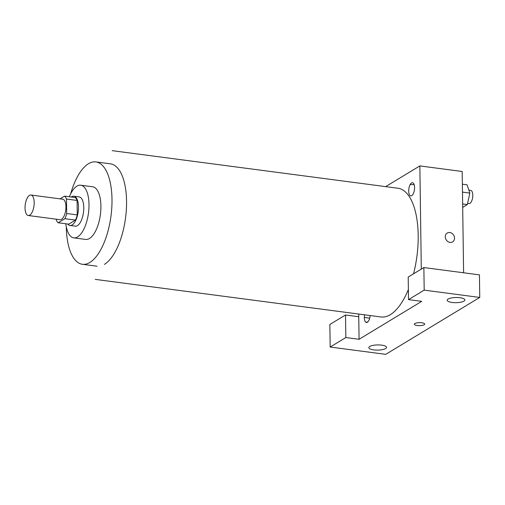 <?xml version="1.0" encoding="UTF-8"?>
<svg xmlns="http://www.w3.org/2000/svg" width="505" height="505" viewBox="0 0 505 505"><rect width="100%" height="100%" fill="white"/><g stroke="black" fill="none" stroke-linecap="round" stroke-linejoin="round"><path stroke-width="0.76" d="M34.188 202.505A10.327 4.406 97.5 0 1 28.274 215.509A10.327 4.406 97.5 0 1 25.25 204.695A10.327 4.406 97.5 0 1 30.969 195.031A10.327 4.406 97.5 0 1 34.188 202.505M30.969 195.031L62.715 199.21A10.327 4.406 97.5 0 1 65.94 206.684A10.327 4.406 97.5 0 1 60.026 219.688L28.274 215.509M77.278 214.915A14.02 5.984 97.5 0 1 75.46 220.098L68.762 224.157L58.176 222.762L64.88 218.709A14.02 5.984 97.5 0 0 66.692 213.527L77.278 214.915L77.076 200.441A14.02 5.984 97.5 0 0 75.144 197.524L64.564 196.136L60.063 198.856M56.238 219.189L56.251 219.845A14.02 5.984 97.5 0 0 58.176 222.762M66.692 213.527L66.49 199.046A14.02 5.984 97.5 0 0 64.564 196.136M75.46 220.098L64.88 218.709M77.076 200.441L66.49 199.046M67.777 224.024A14.752 6.294 -82.5 0 0 70.031 225.47A14.752 6.294 -82.5 0 0 72.152 224.946A14.752 6.294 -82.5 0 0 78.426 209.253A14.752 6.294 -82.5 0 0 73.875 196.211A14.752 6.294 -82.5 0 0 71.325 197.026M73.875 196.211L79.171 196.906A14.752 6.294 97.5 0 1 83.773 207.587A14.752 6.294 97.5 0 1 77.442 225.647A14.752 6.294 97.5 0 1 75.321 226.164L70.031 225.47M65.827 223.766A26.557 11.331 -82.5 0 0 73.78 237.868A26.557 11.331 -82.5 0 0 77.6 236.933A26.557 11.331 -82.5 0 0 88.899 208.679A26.557 11.331 -82.5 0 0 80.712 185.209A26.557 11.331 -82.5 0 0 69.374 196.767M73.78 237.868L85.686 239.433A26.557 11.331 -82.5 0 0 89.505 238.499A26.557 11.331 -82.5 0 0 100.804 210.244A26.557 11.331 -82.5 0 0 92.617 186.774L80.712 185.209M66.306 226.814A51.63 22.031 -82.5 0 0 82.422 264.292A51.63 22.031 -82.5 0 0 89.839 262.467A51.63 22.031 -82.5 0 0 111.801 207.549A51.63 22.031 -82.5 0 0 95.887 161.916A51.63 22.031 -82.5 0 0 70.631 193.952M112.173 150.654L397.927 188.239A64.918 27.699 97.5 0 1 418.19 235.216A64.918 27.699 97.5 0 1 413.532 273.817M408.375 289.51A64.918 27.699 97.5 0 1 380.997 316.97L95.237 279.379M408.715 191.098A6.634 2.828 -82.5 0 0 413.191 193.926A6.634 2.828 -82.5 0 0 413.04 182.943A6.634 2.828 -82.5 0 0 408.715 191.098M421.744 301.352L359.074 339.291L345.843 337.555L330.175 347.036L385.738 354.346L479.75 297.439L424.187 290.129L408.52 299.616L421.744 301.352M421.296 269.114L419.857 165.918L385.643 186.623M358.72 314.041L359.074 339.291M370.159 315.543A6.634 2.828 97.5 0 1 366.409 322.461A6.634 2.828 97.5 0 1 364.578 314.811M421.801 322.771A5.164 1.509 -0.8 0 1 424.68 324.077A5.164 1.509 -0.8 0 1 419.535 325.662A5.164 1.509 -0.8 0 1 414.352 324.223A5.164 1.509 -0.8 0 1 421.801 322.771M381.616 345.142A8.85 2.588 -0.8 0 1 386.546 347.396A8.85 2.588 -0.8 0 1 377.734 350.104A8.85 2.588 -0.8 0 1 368.846 347.642A8.85 2.588 -0.8 0 1 381.616 345.142M459.96 297.723A8.85 2.588 -0.8 0 1 464.89 299.97A8.85 2.588 -0.8 0 1 456.078 302.678A8.85 2.588 -0.8 0 1 447.19 300.216A8.85 2.588 -0.8 0 1 459.96 297.723M414.352 324.223A5.164 1.509 179.2 0 0 419.535 325.656A5.164 1.509 179.2 0 0 424.68 324.077M367.949 321.748A14.752 4.311 179.2 0 0 366.011 322.341M408.52 299.616L408.204 277.043L423.872 267.555L479.434 274.865L479.75 297.439M423.872 267.555L424.187 290.129M369.71 318.163L364.339 317.456M358.758 316.723L345.527 314.981L329.86 324.462L330.175 347.036M345.527 314.981L345.843 337.555M463.603 272.782L462.189 171.485L419.857 165.918M414.138 184.584A11.804 3.453 179.2 0 0 410.136 184.653M449.974 242.4A5.164 4.419 -121.2 0 1 445.505 238.341A5.164 4.419 -121.2 0 1 447.234 233.045A5.164 4.419 -121.2 0 1 453.686 235.178A5.164 4.419 -121.2 0 1 452.581 241.882A5.164 4.419 -121.2 0 1 449.974 242.4M452.581 241.882A5.164 4.419 58.8 0 0 453.686 235.178A5.164 4.419 58.8 0 0 447.228 233.045M462.694 207.378L467.346 204.563L469.846 193.087L467.068 184.811L462.365 184.192M467.346 204.563L462.643 203.944M469.846 193.087L462.479 192.121M468.861 190.158L470.723 190.404A6.634 2.828 97.5 0 1 472.794 195.201A6.634 2.828 97.5 0 1 468.993 203.559L467.605 203.376M95.887 161.916L110.437 163.828A51.63 22.031 97.5 0 1 126.553 201.186A51.63 22.031 97.5 0 1 104.396 264.386M96.973 266.204L82.422 264.292"/></g></svg>
